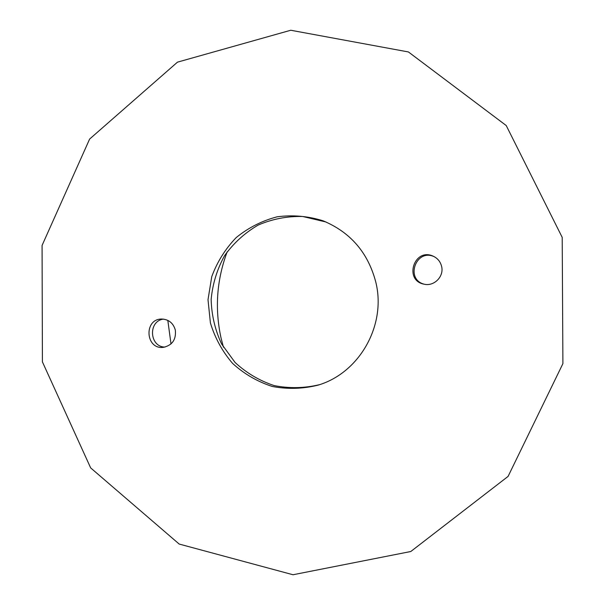 <?xml version="1.0" encoding="UTF-8"?>
<svg xmlns="http://www.w3.org/2000/svg" width="605" height="605" viewBox="0 0 605 605"><rect width="100%" height="100%" fill="white"/><g stroke="black" fill="none" stroke-linecap="round" stroke-linejoin="round"><path stroke-width="0.91" d="M227.193 251.771C216.719 279.843 214.654 308.512 220.999 337.794L223.434 347.194M171.003 343.95L167.819 320.37M562.204 237.372L506.226 125.545L408.405 51.947L290.755 30.25L177.477 62.149L89.623 139.059L42.078 245.418L42.41 361.873L90.652 467.892L179.193 544.061L293.017 574.75L410.787 551.51L508.079 476.407L562.907 363.635L562.204 237.372M375.773 282.021C386.587 325.074 359.559 372.892 318.162 385.113C302.901 388.924 287.587 389.363 272.235 386.451C257.382 381.634 244.163 373.95 232.592 363.408C222.383 351.513 214.987 338.029 210.411 322.957L208.007 299.717L211.75 276.651C217.203 261.867 225.362 248.829 236.245 237.538C248.413 227.677 262.048 220.764 277.158 216.802C292.654 214.767 307.915 216.083 322.934 220.757C350.393 232.154 368.006 252.572 375.773 282.021M441.574 266.26C444.289 276.243 434.33 286.566 424.294 284.229C403.482 280.72 414.039 247.256 433.172 256.165C437.551 258.214 440.349 261.579 441.574 266.26M175.321 330.035C176.297 339.556 172.304 345.326 163.358 347.353C145.397 349.705 143.635 318.827 161.732 319.032C168.727 319.372 173.257 323.04 175.321 330.035M325.974 221.99L302.644 216.477C287.178 216.114 272.348 218.987 258.154 225.075C244.813 232.887 233.613 243.089 224.561 255.703C217.074 269.331 212.605 283.904 211.153 299.43C211.561 315.016 215.04 329.854 221.589 343.95L235.111 362.516C246.485 373.013 259.492 380.704 274.133 385.574C289.288 388.584 304.421 388.281 319.538 384.667M434.405 256.777L434.246 256.709C416.028 248.103 404.798 279.48 424.362 284.244M163.577 319.115C147.915 320.832 149.299 347.088 165.067 347.073M322.934 220.757L325.036 221.627M433.172 256.165L434.246 256.709"/></g></svg>
